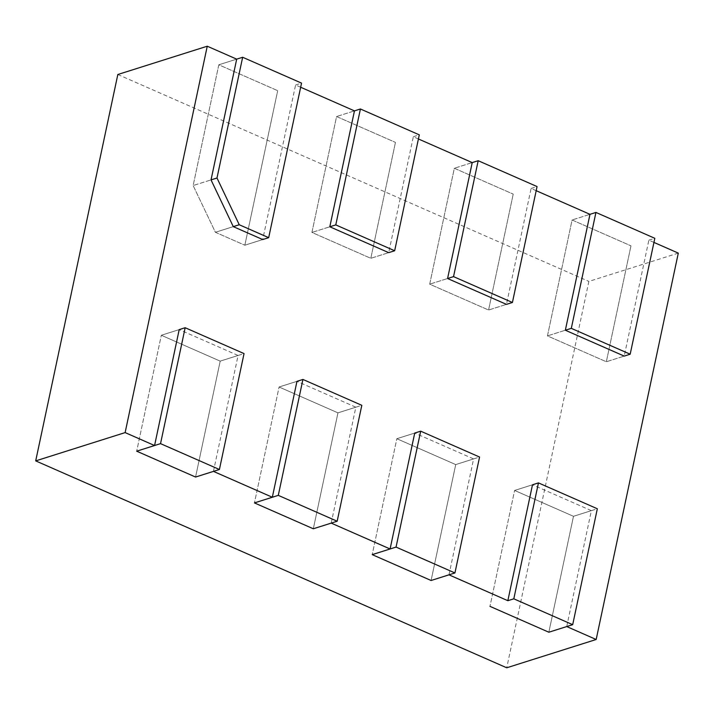 <?xml version="1.0" encoding="UTF-8"?>
<svg xmlns="http://www.w3.org/2000/svg" width="714" height="714" viewBox="0 0 714 714"><rect width="100%" height="100%" fill="white"/><g stroke="black" fill="none" stroke-linecap="round" stroke-linejoin="round"><path stroke-width="0.54" stroke-dasharray="3.57 2.68" d="M566.729 626.562L591.37 510.644L532.492 484.788L514.607 490.447L489.965 606.356L514.607 490.447L573.485 516.302L514.607 490.447L532.492 484.788M448.972 574.832L473.605 458.924L414.727 433.059L396.841 438.717L372.208 554.635L396.841 438.717L455.719 464.582L396.841 438.717L414.727 433.059M331.207 523.112L355.849 407.194L296.97 381.338L279.085 386.997L254.443 502.906L279.085 386.997L337.963 412.853L279.085 386.997L296.97 381.338M213.45 471.383L238.083 355.474L179.205 329.609L161.319 335.268L136.686 451.186L161.319 335.268L220.198 361.132L161.319 335.268L179.205 329.609M300.665 87.242L295.578 85.011L262.725 239.556L244.84 245.214L215.396 232.291L193.146 185.551L218.805 64.804L277.692 90.669L218.805 64.804L236.691 59.146L218.805 64.804L193.146 185.551L211.032 179.892L193.146 185.551L215.396 232.291L233.282 226.633L215.396 232.291L244.84 245.214L277.692 90.669L244.84 245.214L262.725 239.556M418.422 138.971L413.335 136.731L388.702 252.649L370.816 258.307L311.929 232.443L336.571 116.534L395.449 142.389L336.571 116.534L354.456 110.875L336.571 116.534L311.929 232.443L329.814 226.784L311.929 232.443L370.816 258.307L395.449 142.389L370.816 258.307L388.702 252.649M536.187 190.692L531.1 188.46L506.458 304.369L488.572 310.028L429.694 284.172L454.336 168.254L513.214 194.119L454.336 168.254L472.222 162.596L454.336 168.254L429.694 284.172L447.58 278.514L429.694 284.172L488.572 310.028L513.214 194.119L488.572 310.028L506.458 304.369M653.944 242.421L648.856 240.181L624.223 356.099L606.338 361.757L547.459 335.892L572.092 219.983L630.971 245.839L572.092 219.983L589.978 214.325L572.092 219.983L547.459 335.892L565.345 330.234L547.459 335.892L606.338 361.757L630.971 245.839L606.338 361.757L624.223 356.099M678.3 253.113L588.871 281.405L506.744 667.786M117.828 74.506L588.871 281.405M648.856 240.181L654.818 238.297M531.1 188.46L537.062 186.568M413.335 136.731L419.296 134.848M295.578 85.011L301.54 83.119M238.083 355.474L220.198 361.132L195.565 477.041L220.198 361.132L244.045 353.591M355.849 407.194L337.963 412.853L313.321 528.771L337.963 412.853L361.811 405.311M473.605 458.924L455.719 464.582L431.086 580.491L455.719 464.582L479.567 457.04M591.37 510.644L573.485 516.302L548.843 632.22L573.485 516.302L597.332 508.761"/><path stroke-width="1.07" d="M653.944 242.421L678.3 253.113L596.172 639.494L566.729 626.562L548.843 632.22L489.965 606.356L548.843 632.22L572.69 624.679L597.332 508.761L538.454 482.896L513.812 598.814L572.69 624.679M454.934 572.949L479.567 457.04L420.689 431.176L396.056 547.085L454.934 572.949L431.086 580.491L448.972 574.832L507.85 600.697L532.492 484.788L538.454 482.896M337.169 521.229L361.811 405.311L302.932 379.446L278.29 495.364L337.169 521.229L313.321 528.771L331.207 523.112L390.094 548.977L414.727 433.059L420.689 431.176M219.412 469.5L244.045 353.591L185.167 327.726L160.534 443.635L219.412 469.5L195.565 477.041L213.45 471.383L272.329 497.247L296.97 381.338L302.932 379.446M242.653 57.263L301.54 83.119L268.687 237.673L239.244 224.74L216.994 178L242.653 57.263L236.691 59.146L207.256 46.214L125.128 432.595L154.572 445.527L179.205 329.609L185.167 327.726M236.691 59.146L211.032 179.892L233.282 226.633L262.725 239.556L268.687 237.673M300.665 87.242L354.456 110.875L329.814 226.784L388.702 252.649L394.663 250.757L335.776 224.901L360.418 108.983L419.296 134.848L394.663 250.757M418.422 138.971L472.222 162.596L447.58 278.514L506.458 304.369L512.42 302.486L453.542 276.621L478.184 160.712L537.062 186.568L512.42 302.486M536.187 190.692L589.978 214.325L565.345 330.234L624.223 356.099L630.185 354.206L571.307 328.351L595.94 212.433L654.818 238.297L630.185 354.206M596.172 639.494L506.744 667.786L35.7 460.887L117.828 74.506L207.256 46.214M125.128 432.595L35.7 460.887M154.572 445.527L136.686 451.186L195.565 477.041L136.686 451.186L160.534 443.635M272.329 497.247L254.443 502.906L313.321 528.771L254.443 502.906L278.29 495.364M390.094 548.977L372.208 554.635L431.086 580.491L372.208 554.635L396.056 547.085M507.85 600.697L513.812 598.814M216.994 178L211.032 179.892M239.244 224.74L233.282 226.633M335.776 224.901L329.814 226.784M360.418 108.983L354.456 110.875M453.542 276.621L447.58 278.514M478.184 160.712L472.222 162.596M571.307 328.351L565.345 330.234M595.94 212.433L589.978 214.325"/></g></svg>
